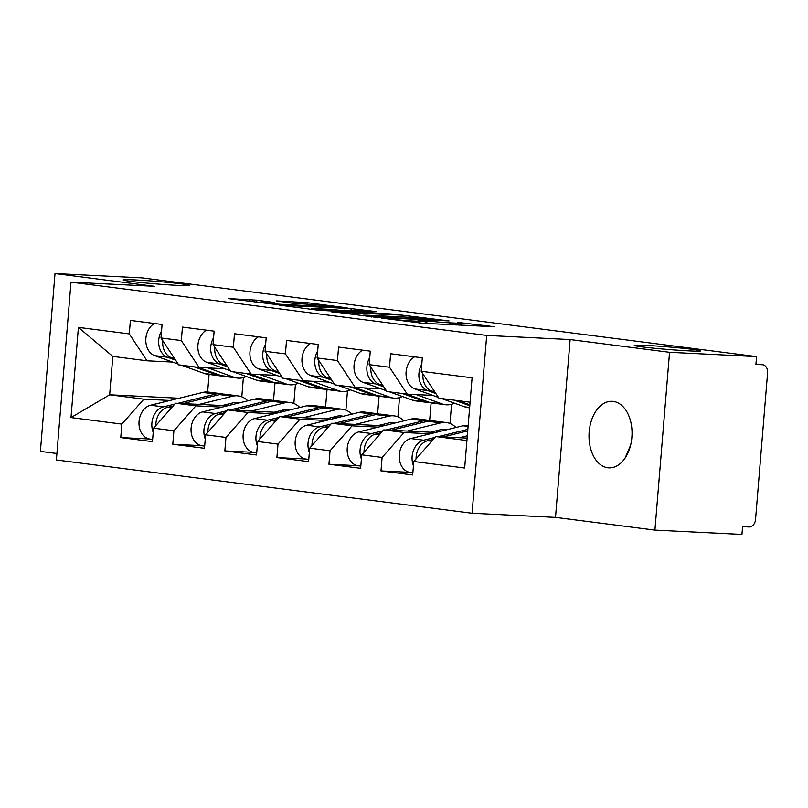 <?xml version="1.0" encoding="UTF-8"?>
<svg xmlns="http://www.w3.org/2000/svg" width="808" height="808" viewBox="0 0 808 808"><rect width="100%" height="100%" fill="white"/><g stroke="black" fill="none" stroke-linecap="round" stroke-linejoin="round"><path stroke-width="1.21" d="M646.148 345.4A33.32 1.283 -175.3 0 1 681.578 348.127A33.32 1.283 -175.3 0 1 700.708 350.864A33.32 1.283 -175.3 0 1 688.85 350.874A33.32 1.283 -175.3 0 1 653.43 348.147A33.32 1.283 -175.3 0 1 634.3 345.41A33.32 1.283 -175.3 0 1 646.148 345.4M135.047 279.921A33.32 1.283 -175.3 0 1 170.468 282.649A33.32 1.283 -175.3 0 1 189.597 285.386A33.32 1.283 -175.3 0 1 177.75 285.386A33.32 1.283 -175.3 0 1 142.319 282.659A33.32 1.283 -175.3 0 1 123.19 279.921A33.32 1.283 -175.3 0 1 135.047 279.921M381.184 318.059L422.705 323.281L494.728 326.765L457.783 322.392A16.352 0.626 4.7 0 1 461.6 323.109A16.352 0.626 4.7 0 1 455.783 323.119L449.935 322.826A16.352 0.626 4.7 0 1 426.978 320.867L417.453 319.857L421.513 320.594A16.352 0.626 4.7 0 1 425.331 321.311A16.352 0.626 4.7 0 1 419.514 321.311L413.666 321.029A16.352 0.626 4.7 0 1 390.708 319.059L381.184 318.059M613.252 401.404A33.32 21.493 92.8 0 1 631.937 436.482A33.32 21.493 92.8 0 1 608.879 467.852A33.32 21.493 92.8 0 1 607.798 467.761A33.32 21.493 92.8 0 1 589.113 432.684A33.32 21.493 92.8 0 1 612.181 401.303A33.32 21.493 92.8 0 1 613.252 401.404M256.863 300.182L228.179 298.596L275.185 304.384L347.198 307.868L307.373 302.697L276.407 300.899L292.314 303.242L311.292 304.444A13.665 0.525 4.7 0 1 325.826 305.565A13.665 0.525 4.7 0 1 333.674 306.686A13.665 0.525 4.7 0 1 328.805 306.686L282.588 304.394A13.665 0.525 4.7 0 1 268.054 303.273A13.665 0.525 4.7 0 1 260.206 302.152A13.665 0.525 4.7 0 1 265.075 302.152L274.589 302.525L256.863 300.182L256.692 302.323M570.125 339.562L555.51 517.383L654.924 530.119L669.549 352.298L570.125 339.562L486.689 335.421L71.003 282.154L154.439 286.305L55.015 273.559L142.036 277.881L756.561 356.611L755.924 364.388L762.631 364.741A7.807 5.959 97.3 0 0 762.277 364.711M669.549 352.298L756.561 356.611M331.836 311.646L377.033 317.433L449.046 320.917L402.041 315.13L331.815 311.949M318.928 310.292L279.093 305.121L351.116 308.606L376.023 311.565L343.915 310.151L356.076 311.777L398.748 314.453L318.928 310.292M486.689 335.421L472.074 513.242L56.378 459.984L71.003 282.154M149.52 439.007L120.766 437.582L152.459 441.643L153.56 428.159L175.558 403.222L227.462 405.808M120.766 437.582L121.867 424.099L70.993 417.584L78.406 327.381L129.29 333.896L130.391 320.412L162.085 324.473L160.984 337.956L181.325 340.562L182.436 327.089L214.13 331.149L213.019 344.622L233.371 347.228L234.482 333.755L266.175 337.815L265.064 351.288L285.416 353.894L286.527 340.421L318.221 344.481L317.11 357.954L337.461 360.57L338.572 347.087L370.266 351.147L369.155 364.63L389.506 367.236L390.618 353.752L422.311 357.813L421.2 371.296L472.084 377.811L464.661 468.024L413.787 461.499L435.785 436.562L467.125 438.118M409.747 472.347L380.982 470.923L412.676 474.983L413.787 461.499M380.982 470.923L382.093 457.439L361.742 454.833L383.739 429.896L435.643 432.472M357.702 465.681L328.937 464.257L360.631 468.317L361.742 454.833M328.937 464.257L330.048 450.773L309.696 448.167L331.694 423.23L383.598 425.806M305.656 459.015L276.892 457.581L308.585 461.641L309.696 448.167M276.892 457.581L278.002 444.107L257.651 441.501L279.649 416.564L331.553 419.14M253.611 452.349L224.846 450.914L256.54 454.975L257.651 441.501M224.846 450.914L225.957 437.441L205.606 434.825L227.603 409.898L279.507 412.474M201.566 445.673L172.801 444.249L204.495 448.309L205.606 434.825M172.801 444.249L173.912 430.765L153.56 428.159M224.685 368.741L199.061 367.468L178.709 364.863L160.984 337.956M175.558 403.222L195.91 405.838L222.048 407.131M274.983 382.81L273.528 400.425M295.425 384.275L293.849 403.485M199.061 367.468L181.325 340.562M173.912 430.765L195.91 405.838M276.73 375.407L251.106 374.134L230.755 371.529L213.019 344.622M227.603 409.898L247.955 412.504L274.094 413.797M327.028 389.476L325.574 407.091M347.47 390.951L345.895 410.151M251.106 374.134L233.371 347.228M225.957 437.441L247.955 412.504M328.775 382.083L303.151 380.81L282.8 378.195L265.064 351.288M279.649 416.564L300 419.17L326.139 420.463M379.073 396.152L377.619 413.757M399.516 397.617L397.94 416.827M303.151 380.81L285.416 353.894M278.002 444.107L300 419.17M380.821 388.749L355.197 387.476L334.845 384.871L317.11 357.954M331.694 423.23L352.046 425.836L378.184 427.139M431.119 402.818L429.664 420.423M451.561 404.283L449.975 423.493M355.197 387.476L337.461 360.57M330.048 450.773L352.046 425.836M432.866 395.415L407.242 394.142L386.891 391.537L369.155 364.63M383.739 429.896L404.091 432.502L430.23 433.805M407.242 394.142L389.506 367.236M382.093 457.439L404.091 432.502M654.924 530.119L741.946 534.442L742.582 526.665L748.935 526.978A7.807 5.959 97.3 0 0 755.541 519.494L767.6 372.781A7.807 5.959 97.3 0 0 762.631 364.741M470.074 402.192L438.936 398.203L421.2 371.296M435.785 436.562L466.923 440.552M55.015 273.559L40.4 451.389L56.913 453.5M555.51 517.383L472.074 513.242M172.639 362.075L147.016 360.802L112.827 356.419L109.666 394.789L143.864 399.162L170.003 400.465M179.103 398.233L109.666 394.789L70.993 417.584M209.08 374.447L207.636 392.001M243.38 377.609L241.804 396.819M147.016 360.802L129.29 333.896M112.827 356.419L78.406 327.381M121.867 424.099L143.864 399.162M625.119 458.015L630.583 445.248M371.71 316.625L438.35 320.12L434.048 319.352A16.352 0.626 4.7 0 0 411.08 317.392L368.963 315.302A16.352 0.626 4.7 0 0 363.146 315.302A16.352 0.626 4.7 0 0 366.963 316.019L371.68 317.019M316.191 308.686A13.665 0.525 4.7 0 0 311.322 308.686A13.665 0.525 4.7 0 0 319.17 309.807A13.665 0.525 4.7 0 0 333.714 310.929L350.621 311.504L332.472 309.494L316.191 308.686M412.858 472.761L410.212 472.417A17.18 13.11 -82.7 0 1 399.213 456.156A17.18 13.11 -82.7 0 1 410.817 438.562L463.004 425.766A26.028 19.867 -82.7 0 1 467.529 425.321A26.028 19.867 -82.7 0 1 468.175 425.372M416.059 458.924A17.18 13.11 -82.7 0 1 427.664 440.724L433.351 439.33M443.127 436.926L467.711 430.896M459.388 437.734L467.317 435.795M413.444 465.701A17.18 13.11 -82.7 0 1 423.665 440.209L435.027 437.421M438.057 436.684L467.842 429.371M421.776 364.297A17.18 13.11 97.3 0 0 427.745 390.597L435.845 393.516M414.625 356.833A17.18 13.11 97.3 0 0 406.03 373.801A17.18 13.11 97.3 0 0 414.898 388.951L438.411 397.415M454.399 400.182L469.781 405.717M441.552 398.536L464.57 406.808A26.028 19.867 97.3 0 0 467.802 407.596L469.61 407.828M422.948 373.952A17.18 13.11 97.3 0 0 431.745 391.112L435.047 392.304M458.399 400.697L469.862 404.818M360.812 466.095L358.166 465.751A17.18 13.11 -82.7 0 1 347.167 449.49A17.18 13.11 -82.7 0 1 358.772 431.896L410.969 419.099A26.028 19.867 -82.7 0 1 415.484 418.655A26.028 19.867 -82.7 0 1 416.655 418.756L429.502 420.402A26.028 19.867 -82.7 0 1 431.492 420.796M386.012 430.007L423.806 420.746A26.028 19.867 -82.7 0 1 428.331 420.301A26.028 19.867 -82.7 0 1 429.502 420.402M447.218 429.634A19.261 14.696 97.3 0 0 445.491 429.28A19.261 14.696 97.3 0 0 444.622 429.2A19.261 14.696 97.3 0 0 441.279 429.523L430.321 432.209M391.082 430.26L427.816 421.251A26.028 19.867 -82.7 0 1 432.331 420.816A26.028 19.867 -82.7 0 1 433.512 420.918L446.349 422.564A26.028 19.867 -82.7 0 1 455.964 427.493M407.343 431.068L440.653 422.897A26.028 19.867 -82.7 0 1 445.178 422.463A26.028 19.867 -82.7 0 1 446.349 422.564M364.014 452.258A17.18 13.11 -82.7 0 1 375.619 434.058L381.305 432.664M439.916 431.432A19.261 14.696 97.3 0 0 438.562 430.189M361.398 459.035A17.18 13.11 -82.7 0 1 371.619 433.543L382.982 430.755M436.976 432.149A19.261 14.696 97.3 0 0 435.855 430.856M308.767 459.419L306.121 459.085A17.18 13.11 -82.7 0 1 295.122 442.824A17.18 13.11 -82.7 0 1 306.727 425.23L358.924 412.423A26.028 19.867 -82.7 0 1 363.438 411.989A26.028 19.867 -82.7 0 1 364.62 412.09L377.457 413.736A26.028 19.867 -82.7 0 1 379.447 414.13M333.967 423.341L371.761 414.07A26.028 19.867 -82.7 0 1 376.286 413.635A26.028 19.867 -82.7 0 1 377.457 413.736M395.173 422.968A19.261 14.696 97.3 0 0 393.446 422.604A19.261 14.696 97.3 0 0 392.577 422.534A19.261 14.696 97.3 0 0 389.234 422.857L378.285 425.543M339.037 423.594L375.771 414.585A26.028 19.867 -82.7 0 1 380.285 414.14A26.028 19.867 -82.7 0 1 381.467 414.251L394.304 415.898A26.028 19.867 -82.7 0 1 403.929 420.827M355.298 424.402L388.608 416.231A26.028 19.867 -82.7 0 1 393.132 415.787A26.028 19.867 -82.7 0 1 394.304 415.898M311.969 445.592A17.18 13.11 -82.7 0 1 323.574 427.381L329.26 425.998M387.87 424.756A19.261 14.696 97.3 0 0 386.517 423.523M309.353 452.369A17.18 13.11 -82.7 0 1 319.574 426.876L330.937 424.089M384.931 425.483A19.261 14.696 97.3 0 0 383.81 424.19M256.732 452.753L254.076 452.419A17.18 13.11 -82.7 0 1 243.077 436.158A17.18 13.11 -82.7 0 1 254.682 418.564L306.878 405.757A26.028 19.867 -82.7 0 1 311.393 405.323A26.028 19.867 -82.7 0 1 312.575 405.424L325.412 407.07A26.028 19.867 -82.7 0 1 327.402 407.454M281.921 416.675L319.716 407.404A26.028 19.867 -82.7 0 1 324.24 406.969A26.028 19.867 -82.7 0 1 325.412 407.07M343.127 416.302A19.261 14.696 97.3 0 0 341.4 415.938A19.261 14.696 97.3 0 0 340.532 415.868A19.261 14.696 97.3 0 0 337.189 416.191L326.24 418.877M286.991 416.928L323.725 407.919A26.028 19.867 -82.7 0 1 328.24 407.474A26.028 19.867 -82.7 0 1 329.422 407.586L342.259 409.232A26.028 19.867 -82.7 0 1 351.884 414.151M303.252 417.736L336.562 409.565A26.028 19.867 -82.7 0 1 341.087 409.121A26.028 19.867 -82.7 0 1 342.259 409.232M259.924 438.926A17.18 13.11 -82.7 0 1 271.538 420.716L277.215 419.322M335.825 418.089A19.261 14.696 97.3 0 0 334.472 416.857M257.308 445.703A17.18 13.11 -82.7 0 1 267.529 420.2L278.891 417.423M332.886 418.817A19.261 14.696 97.3 0 0 331.765 417.524M204.687 446.087L202.03 445.743A17.18 13.11 -82.7 0 1 191.031 429.492A17.18 13.11 -82.7 0 1 202.646 411.888L254.833 399.091A26.028 19.867 -82.7 0 1 259.348 398.647A26.028 19.867 -82.7 0 1 260.529 398.758L273.367 400.404A26.028 19.867 -82.7 0 1 275.356 400.788M229.876 410.01L267.67 400.738A26.028 19.867 -82.7 0 1 272.195 400.293A26.028 19.867 -82.7 0 1 273.367 400.404M291.082 409.636A19.261 14.696 97.3 0 0 289.355 409.272A19.261 14.696 97.3 0 0 288.486 409.191A19.261 14.696 97.3 0 0 285.143 409.525L274.195 412.211M234.946 410.262L271.68 401.253A26.028 19.867 -82.7 0 1 276.195 400.808A26.028 19.867 -82.7 0 1 277.376 400.909L290.213 402.556A26.028 19.867 -82.7 0 1 299.839 407.484M251.207 411.07L284.527 402.899A26.028 19.867 -82.7 0 1 289.042 402.455A26.028 19.867 -82.7 0 1 290.213 402.556M207.878 432.25A17.18 13.11 -82.7 0 1 219.493 414.049L225.169 412.656M283.78 411.424A19.261 14.696 97.3 0 0 282.426 410.191M205.262 439.037A17.18 13.11 -82.7 0 1 215.483 413.534L226.846 410.747M280.841 412.141A19.261 14.696 97.3 0 0 279.719 410.848M152.641 439.421L149.985 439.077A17.18 13.11 -82.7 0 1 138.986 422.816A17.18 13.11 -82.7 0 1 150.601 405.222L202.788 392.425A26.028 19.867 -82.7 0 1 207.303 391.981A26.028 19.867 -82.7 0 1 208.484 392.092L221.321 393.728A26.028 19.867 -82.7 0 1 223.311 394.122M177.831 403.344L215.625 394.072A26.028 19.867 -82.7 0 1 220.15 393.627A26.028 19.867 -82.7 0 1 221.321 393.728M239.037 402.96A19.261 14.696 97.3 0 0 237.31 402.606A19.261 14.696 97.3 0 0 236.441 402.525A19.261 14.696 97.3 0 0 233.098 402.849L222.149 405.535M182.901 403.596L219.635 394.587A26.028 19.867 -82.7 0 1 224.149 394.142A26.028 19.867 -82.7 0 1 225.331 394.243L238.178 395.89A26.028 19.867 -82.7 0 1 247.793 400.819M199.162 404.394L232.482 396.233A26.028 19.867 -82.7 0 1 236.996 395.789A26.028 19.867 -82.7 0 1 238.178 395.89M155.833 425.584A17.18 13.11 -82.7 0 1 167.448 407.384L173.124 405.99M231.734 404.757A19.261 14.696 97.3 0 0 230.381 403.515M153.217 432.361A17.18 13.11 -82.7 0 1 163.438 406.868L174.801 404.081M228.795 405.475A19.261 14.696 97.3 0 0 227.674 404.182M416.171 394.587L442.218 403.95A26.028 19.867 97.3 0 0 445.45 404.727A26.028 19.867 97.3 0 0 446.622 404.828A26.028 19.867 97.3 0 0 454.49 403.192M402.354 393.516L425.372 401.788A26.028 19.867 97.3 0 0 428.604 402.566A26.028 19.867 97.3 0 0 429.775 402.677A26.028 19.867 97.3 0 0 430.624 402.697M369.731 357.631A17.18 13.11 97.3 0 0 375.7 383.931L383.8 386.85M362.58 350.167A17.18 13.11 97.3 0 0 353.985 367.135A17.18 13.11 97.3 0 0 362.853 382.285L386.375 390.739M389.506 391.87L412.524 400.142A26.028 19.867 97.3 0 0 415.756 400.919L428.604 402.566M370.902 367.276A17.18 13.11 97.3 0 0 379.699 384.446L383.002 385.638M406.353 394.031L429.371 402.303A26.028 19.867 97.3 0 0 432.603 403.081L445.45 404.727M364.125 387.921L390.173 397.284A26.028 19.867 97.3 0 0 393.405 398.061A26.028 19.867 97.3 0 0 394.577 398.162A26.028 19.867 97.3 0 0 402.445 396.516M350.308 386.85L373.326 395.122A26.028 19.867 97.3 0 0 376.558 395.9A26.028 19.867 97.3 0 0 377.73 396.001A26.028 19.867 97.3 0 0 378.578 396.021M317.685 350.965A17.18 13.11 97.3 0 0 323.654 377.265L331.755 380.184M310.535 343.491A17.18 13.11 97.3 0 0 301.94 360.459A17.18 13.11 97.3 0 0 310.807 375.619L334.33 384.073M337.461 385.204L360.479 393.476A26.028 19.867 97.3 0 0 363.711 394.254L376.558 395.9M318.867 360.61A17.18 13.11 97.3 0 0 327.654 377.78L330.957 378.962M354.308 387.365L377.326 395.637A26.028 19.867 97.3 0 0 380.558 396.415L393.405 398.061M312.08 381.245L338.128 390.607A26.028 19.867 97.3 0 0 341.36 391.395A26.028 19.867 97.3 0 0 342.531 391.496A26.028 19.867 97.3 0 0 350.399 389.85M298.263 380.184L321.281 388.456A26.028 19.867 97.3 0 0 324.513 389.234A26.028 19.867 97.3 0 0 325.685 389.335A26.028 19.867 97.3 0 0 326.533 389.355M265.64 344.299A17.18 13.11 97.3 0 0 271.609 370.599L279.709 373.508M258.489 336.825A17.18 13.11 97.3 0 0 249.894 353.793A17.18 13.11 97.3 0 0 258.762 368.953L282.285 377.407M285.416 378.538L308.434 386.81A26.028 19.867 97.3 0 0 311.666 387.587L324.513 389.234M266.822 353.944A17.18 13.11 97.3 0 0 275.609 371.114L278.911 372.296M302.263 380.689L325.281 388.961A26.028 19.867 97.3 0 0 328.513 389.749L341.36 391.395M260.035 374.579L286.082 383.941A26.028 19.867 97.3 0 0 289.315 384.719A26.028 19.867 97.3 0 0 290.486 384.83A26.028 19.867 97.3 0 0 298.354 383.184M246.218 373.508L269.236 381.79A26.028 19.867 97.3 0 0 272.468 382.568A26.028 19.867 97.3 0 0 273.639 382.669A26.028 19.867 97.3 0 0 274.488 382.689M213.595 337.633A17.18 13.11 97.3 0 0 219.564 363.933L227.674 366.842M206.444 330.159A17.18 13.11 97.3 0 0 197.849 347.127A17.18 13.11 97.3 0 0 206.717 362.287L230.24 370.741M233.371 371.862L256.389 380.144A26.028 19.867 97.3 0 0 259.62 380.921L272.468 382.568M214.776 347.278A17.18 13.11 97.3 0 0 223.564 364.438L226.866 365.63M250.217 374.023L273.235 382.295A26.028 19.867 97.3 0 0 276.467 383.083L289.315 384.719M207.989 367.913L234.037 377.275A26.028 19.867 97.3 0 0 237.269 378.053A26.028 19.867 97.3 0 0 238.451 378.164A26.028 19.867 97.3 0 0 246.309 376.518M194.173 366.842L217.19 375.114A26.028 19.867 97.3 0 0 220.422 375.902A26.028 19.867 97.3 0 0 221.594 376.003A26.028 19.867 97.3 0 0 222.442 376.023M161.549 330.967A17.18 13.11 97.3 0 0 167.519 357.257L175.629 360.176M154.399 323.493A17.18 13.11 97.3 0 0 145.804 340.461A17.18 13.11 97.3 0 0 154.671 355.621L178.194 364.075M181.325 365.196L204.343 373.468A26.028 19.867 97.3 0 0 207.575 374.256L220.422 375.902M162.731 340.612A17.18 13.11 97.3 0 0 171.518 357.772L174.821 358.964M198.172 367.357L221.19 375.629A26.028 19.867 97.3 0 0 224.422 376.407L237.269 378.053M413.544 322.422L413.666 321.029M419.372 323.059L419.514 321.311M426.755 323.483L426.978 320.867M449.783 324.634L449.935 322.826M455.631 324.917L455.783 323.119M401.889 316.928L402.041 315.13M409.08 317.291L409.212 315.736M350.965 310.403L351.116 308.606M358.166 310.767L358.287 309.222M356.025 312.393L356.076 311.777M300.041 303.889L300.192 302.081M307.242 304.242L307.373 302.697M249.541 301.404L249.692 299.576M427.664 440.724L431.664 441.239M410.817 438.562L423.665 440.209M463.004 425.766L468.084 426.412M427.745 390.597L414.898 388.951M469.64 407.464L464.57 406.808M434.502 391.466L431.745 391.112M375.619 434.058L379.619 434.563M427.816 421.251L440.653 422.897M358.772 431.896L371.619 433.543M410.969 419.099L423.806 420.746M323.574 427.381L327.573 427.897M375.771 414.585L388.608 416.231M306.727 425.23L319.574 426.876M358.924 412.423L371.761 414.07M271.538 420.716L275.528 421.231M323.725 407.919L336.562 409.565M254.682 418.564L267.529 420.2M306.878 405.757L319.716 407.404M219.493 414.049L223.483 414.565M271.68 401.253L284.527 402.899M202.646 411.888L215.483 413.534M254.833 399.091L267.67 400.738M167.448 407.384L171.447 407.899M219.635 394.587L232.482 396.233M150.601 405.222L163.438 406.868M202.788 392.425L215.625 394.072M375.7 383.931L362.853 382.285M425.372 401.788L412.524 400.142M382.457 384.8L379.699 384.446M442.218 403.95L429.371 402.303M323.654 377.265L310.807 375.619M373.326 395.122L360.479 393.476M330.411 378.134L327.654 377.78M390.173 397.284L377.326 395.637M271.609 370.599L258.762 368.953M321.281 388.456L308.434 386.81M278.366 371.468L275.609 371.114M338.128 390.607L325.281 388.961M219.564 363.933L206.717 362.287M269.236 381.79L256.389 380.144M226.321 364.792L223.564 364.438M286.082 383.941L273.235 382.295M167.519 357.257L154.671 355.621M217.19 375.114L204.343 373.468M174.276 358.126L171.518 357.772M234.037 377.275L221.19 375.629M425.159 323.412L425.331 321.311M461.429 325.21L461.6 323.109M363.095 315.958L363.146 315.302M311.272 309.312L311.322 308.686M260.156 302.768L260.206 302.152M333.623 307.282L333.674 306.686"/></g></svg>
